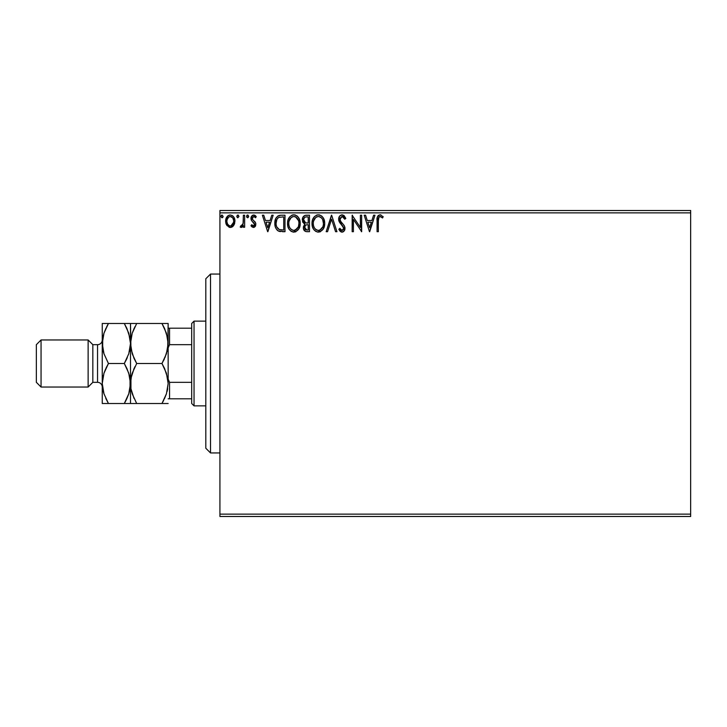 <?xml version="1.0" encoding="UTF-8"?>
<svg xmlns="http://www.w3.org/2000/svg" width="727" height="727" viewBox="0 0 727 727"><rect width="100%" height="100%" fill="white"/><g stroke="black" fill="none" stroke-linecap="round" stroke-linejoin="round"><path stroke-width="1.09" d="M219.927 516.488L690.65 516.488L219.927 516.488L219.927 212.866L690.65 212.866L690.65 514.134L219.927 514.134L219.927 516.488M233.694 225.479L234.639 223.443L234.866 220.136L233.794 217.128L232.322 215.583L230.277 215.01L228.233 215.583L225.906 219.081L226.306 224.507L229.259 227.342L231.295 227.342L233.049 226.279L234.93 221.208C234.957 217.791 233.412 215.728 230.277 215.01C227.151 215.728 225.597 217.791 225.634 221.208L226.86 225.488L230.277 227.478L233.694 225.479M243.372 215.219L244.645 215.219L243.372 215.219L243.091 223.816L242.391 225.406L240.81 225.779L240.21 227.06L241.927 227.287L243.372 225.488L243.372 227.26L244.645 227.26L244.645 215.219L244.645 227.26L244.645 215.219L243.372 215.219L243.181 223.398L240.21 227.06L241.173 227.478L243.372 225.488L243.372 227.26L244.645 227.26L243.372 227.26M253.423 227.478L255.268 226.424L255.813 223.834L255.132 221.98L252.551 219.572L252.342 217.755L253.796 216.492L255.531 217.755L256.258 216.646L253.65 215.01L251.333 216.71L251.397 220.354L254.55 224.089L253.623 225.961L251.724 224.725L250.979 225.761L252.015 226.906L253.423 227.478L255.84 224.316L255.431 222.462L252.551 219.572L252.251 218.427L253.796 216.492L255.531 217.755L256.258 216.646L253.65 215.01C251.86 215.392 250.969 216.555 250.979 218.491L251.397 220.354L254.568 224.379L253.35 225.997L251.724 224.725L250.979 225.761L253.423 227.478M281.158 215.219L278.005 215.901L275.887 218.327L274.924 221.808L275.206 226.433L276.133 228.76L278.314 230.977L284.984 231.695L284.984 215.219L281.158 215.219C276.76 215.819 274.661 218.5 274.851 223.253C274.661 226.633 275.897 229.25 278.568 231.104L284.984 231.695L284.984 215.219L284.984 231.695L282.494 231.695M305.349 215.31L309.484 215.219L304.94 215.419L302.841 217.428L302.559 221.571L304.904 224.107L303.45 226.624L303.577 229.187L305.585 231.495L309.484 231.695L309.484 215.219L309.484 231.695L309.484 215.219L306.194 215.219C303.622 215.619 302.323 217.182 302.305 219.899L304.904 224.107L303.359 227.615C303.386 230.214 304.649 231.577 307.157 231.695L309.484 231.695L307.157 231.695M327.55 231.695L326.178 231.695L331.457 215.219L326.178 231.695L327.55 231.695L331.557 219.2L335.565 231.695L336.946 231.695L331.666 215.219L336.946 231.695L331.666 215.219L326.178 231.695L327.55 231.695L331.557 219.2L335.565 231.695L336.946 231.695L335.565 231.695M360.392 215.219L360.392 227.478L352.159 215.219L352.159 231.695L353.422 231.695L353.422 219.409L361.655 231.695L361.655 215.219L360.392 215.219L361.655 215.219L360.392 215.219L360.392 227.478L352.159 215.219L352.159 231.695L353.422 231.695L353.422 219.409L361.655 231.695L361.655 215.219L361.392 231.695M378.349 220.735L379.003 217.046L380.539 216.555L382.556 217.973L383.202 216.701L380.094 214.801L378.394 215.392L377.404 216.919L377.077 231.695L378.349 231.695L378.349 220.735C377.958 218.718 378.549 217.3 380.103 216.492L382.556 217.973L383.202 216.701L380.094 214.801C377.577 215.655 376.568 217.582 377.077 220.572L377.077 231.695L378.349 231.695L378.349 220.735M373.587 215.219L374.968 215.219L369.689 231.695L374.968 215.219L373.587 215.219L371.897 220.508L367.262 220.508L365.572 215.219L364.191 215.219L369.47 231.695L374.968 215.219L373.587 215.219L371.897 220.508L367.262 220.508L365.572 215.219L364.191 215.219L369.47 231.695L364.191 215.219L365.572 215.219M342.117 214.801L339.518 216.31L338.637 219.263L339.454 222.189L343.662 227.769L343.298 229.75L342.417 230.386L340.954 229.986L339.836 228.323L338.846 229.332L340.072 231.195L342.026 232.122L344.271 230.832L344.934 227.624L344.062 225.361L340.318 220.899L340.091 218.155L342.208 216.492L343.844 217.491L344.789 219.236L345.816 218.4L344.007 215.51L342.117 214.801C339.818 215.301 338.664 216.791 338.637 219.263L343.707 228.342L342.044 230.432L339.836 228.323L338.846 229.332L342.026 232.122C344.016 231.695 344.998 230.414 344.971 228.278L344.325 225.77L340.318 220.899L339.9 219.281L342.208 216.492L344.789 219.236L345.816 218.4L342.117 214.801M324.696 223.389L323.86 219.063L322.261 216.591L319.798 215.01L316.872 215.01L314.428 216.628L312.655 219.581L312.047 222.726L312.374 226.433L313.546 229.169L315.609 231.304L317.69 232.077L319.898 231.895L323.224 229.069L324.696 223.389C324.751 218.7 322.634 215.837 318.335 214.801C314.046 215.874 311.938 218.763 312.019 223.471C311.938 228.223 314.082 231.104 318.435 232.122C322.706 230.995 324.787 228.087 324.696 223.389M300.196 223.389L299.36 219.063L297.761 216.591L295.298 215.01L292.372 215.01L289.928 216.628L288.156 219.581L287.547 222.726L287.874 226.433L289.046 229.169L291.1 231.304L293.19 232.077L295.398 231.895L298.715 229.069L300.196 223.389C300.251 218.7 298.134 215.837 293.835 214.801C289.546 215.874 287.438 218.763 287.519 223.471C287.438 228.223 289.573 231.104 293.935 232.122C298.197 230.995 300.287 228.087 300.196 223.389M271.78 215.219L273.161 215.219L267.881 231.695L273.161 215.219L271.78 215.219L270.09 220.508L265.455 220.508L263.765 215.219L262.383 215.219L267.663 231.695L273.161 215.219L271.78 215.219L270.09 220.508L265.455 220.508L263.765 215.219L262.383 215.219L267.663 231.695L262.383 215.219L263.765 215.219M248.652 216.382L248.052 215.147L247.144 215.147L246.807 217.291L247.834 217.727L248.598 216.864L247.598 215.01L246.544 216.382L247.598 217.755L248.652 216.382L247.598 215.01M238.929 216.619L238.338 215.147L237.238 215.292L236.884 216.864L237.647 217.727L238.938 216.382L237.883 217.755L238.938 216.382L237.883 215.01L236.829 216.382L237.883 217.755L236.848 216.146M223.098 216.382L221.926 215.019L220.999 216.628L221.808 217.727L222.835 217.291L223.098 216.382L222.044 215.01L220.99 216.382L222.044 217.755L223.098 216.382M690.65 210.512L219.927 210.512L219.927 514.134L690.65 514.134L690.65 516.488L690.65 212.866L219.927 212.866L219.927 210.512L690.65 210.512L690.65 212.866L690.65 210.512M378.349 231.695L377.077 231.695M377.095 219.472L377.077 220.017M377.895 215.937L377.404 216.919L379.857 214.81M380.566 214.847L381.021 214.965M383.202 216.701L382.556 217.973L381.766 217.291M381.593 217.164L379.785 216.528M380.739 216.628L380.103 216.492M378.694 217.527L378.485 218.191M378.403 218.827L378.349 220.09M369.58 227.724L367.807 222.189L371.352 222.189L369.58 227.724L367.807 222.189L371.352 222.189L369.58 227.724M353.422 231.695L352.159 231.695L352.441 215.219M343.907 215.437L345.816 218.4L344.789 219.236L344.38 218.336M342.699 216.573L341.708 216.555M339.945 218.718L339.927 219.699M339.9 219.281L341.054 221.999M340.763 221.617L341.681 222.744M341.835 222.916L342.417 223.525M342.862 223.98L343.289 224.443M344.934 227.615L344.816 226.978M344.962 228.614L344.807 229.605M344.798 229.623L344.271 230.832M343.089 231.886L342.453 232.086M341.472 232.058L340.945 231.868M338.846 229.332L340.027 228.669M340.236 229.023L340.681 229.687M341.281 230.214L342.044 230.432M343.298 229.75L343.58 229.196M343.617 229.05L343.507 227.215M342.935 226.215L342.172 225.379M340.836 224.007L340.363 223.462M340.336 223.434L339.873 222.825M339.109 221.508L338.691 220.027M338.837 220.726L338.7 220.081M339.182 216.864L340.218 215.519M339.536 216.292L340 215.728M324.605 224.879L318.062 232.104M314.464 230.341L313.564 229.187M313.528 229.132L312.855 227.86M312.719 227.515L312.374 226.442M312.047 224.216L312.047 222.726M312.11 221.962L312.174 221.453M312.365 220.535L312.665 219.572M313.537 217.8L314.428 216.628M316.327 215.219L317.572 214.856M319.098 214.856L319.789 215.001M321.289 215.737L322.243 216.573M323.869 219.081L324.16 219.845M324.515 221.272L324.605 221.899M319.898 231.895L320.453 231.677M322.979 226.379L323.251 225.297M322.706 219.772L323.424 223.398C323.506 227.169 321.825 229.523 318.381 230.432L318.98 230.386L318.381 230.432C314.927 229.559 313.228 227.242 313.292 223.471L313.355 224.661L313.292 223.471C313.21 219.672 314.909 217.346 318.381 216.492C321.807 217.346 323.488 219.645 323.424 223.398L323.361 222.208M314.119 227.333L314.709 228.323M313.555 225.797L313.355 224.661M314.164 227.424L313.573 225.833M315 228.705L315.663 229.359L315 228.705M317.79 230.386L316.436 229.905M316.645 216.882L317.199 216.664M313.573 221.072L315.709 217.482M314.827 218.4L314.046 219.718M313.355 222.28L313.564 221.099M320.616 217.173L321.498 217.936M318.971 216.528L319.553 216.664M322.534 227.433L322.761 226.951M304.286 230.595L303.868 229.941M303.577 229.178L303.413 228.423M304.313 223.807L303.777 223.434M302.686 221.926L302.95 222.462M302.359 219.063L302.641 217.873M303.886 216.028L304.94 215.419M303.831 221.244L303.577 219.899C303.695 217.882 304.758 216.882 306.776 216.91L308.221 216.91L308.221 223.035L305.567 222.844L307.585 223.035L305.567 222.844L303.595 219.545L303.641 220.626M305.186 229.378L304.867 226.27L305.849 225.043L307.576 224.725L306.594 224.797M305.385 225.406L304.631 227.587C304.695 225.67 305.676 224.716 307.576 224.725L308.221 224.725L308.221 230.005L306.903 230.005L304.631 227.587L305.14 229.323M306.194 229.941L305.713 229.777M305.122 222.662L303.85 221.29M303.641 219.181L304.858 217.282M304.44 217.609L304.04 218.127M303.85 218.5L303.677 219.036M304.749 228.532L304.658 228.06M307.576 224.725L308.221 224.725L308.221 230.005L306.903 230.005M300.106 224.879L293.563 232.104M287.547 222.726L287.547 224.216M287.61 221.962L287.674 221.453M287.874 220.508L288.146 219.599M289.046 217.791L289.909 216.637M291.827 215.219L293.072 214.856M294.599 214.856L295.289 215.001M296.789 215.737L297.743 216.573M299.37 219.081L299.66 219.845M300.015 221.272L300.106 221.899M295.398 231.895L295.953 231.677M287.865 220.526L287.601 221.989M296.998 217.946L295.607 216.882L298.552 220.69M298.479 226.379L298.924 223.398C299.006 227.169 297.325 229.523 293.881 230.432L293.29 230.386L293.881 230.432C290.427 229.559 288.728 227.242 288.792 223.471C288.71 219.672 290.4 217.346 293.881 216.492C297.307 217.346 298.988 219.645 298.924 223.398L298.752 225.297M297.352 228.523L294.181 230.423M289.61 227.333L290.209 228.323M288.792 223.471L288.855 224.661L288.792 223.471M289.055 225.797L288.855 224.661M289.655 227.424L289.064 225.833M290.5 228.705L291.163 229.359L290.5 228.705M292.145 216.882L292.699 216.664M289.073 221.072L291.209 217.482M290.327 218.4L289.537 219.718M298.652 221.053L298.861 222.208M298.206 219.772L297.716 218.882M294.471 216.528L295.044 216.664M294.571 230.368L295.062 230.232M295.371 230.123L297.079 228.86M298.034 227.433L298.252 226.951M280.504 231.595L279.586 231.44M279.522 231.431L279.059 231.304M278.05 230.822L277.596 230.495M277.605 230.504L276.778 229.696M275.624 227.715L275.451 227.242M275.206 226.397L275.024 225.561M274.933 224.897L274.888 224.407M274.87 222.498L274.924 221.799M278.904 215.519L279.677 215.337M279.704 215.328L280.431 215.247M275.16 220.372L275.015 221.09M277.196 227.724L279.241 229.55C276.996 228.124 275.951 226.033 276.115 223.253L276.151 224.189L276.115 223.253C275.951 220.681 276.905 218.7 278.968 217.337L283.721 216.91L283.721 230.005L279.241 229.55L276.769 226.897M277.105 219.045L278.223 217.773M277.323 218.709L277.759 218.182M280.131 229.805L279.677 229.696M281.967 229.996L281.04 229.932M276.778 219.69L276.115 223.253L276.878 219.463M267.772 227.724L266 222.189L269.544 222.189L267.772 227.724L266 222.189L269.544 222.189L267.772 227.724M250.979 225.761L251.724 224.725L252.169 225.325M253.078 225.961L253.623 225.961M254.55 224.089L254.441 225.106M254.55 224.652L253.877 222.78M254.268 223.28L252.996 222.044M251.206 219.908L251.006 218.972M251.015 217.882L251.206 217.028M251.342 216.701L251.633 216.183M253.65 215.01L252.66 215.237M254.277 215.092L254.813 215.283M255.177 215.492L255.731 215.955M256.258 216.646L255.531 217.755L255.204 217.3M254.55 216.71L253.623 216.501M252.642 217.146L252.342 217.746M252.324 217.818L252.832 219.936M252.269 218.727L252.414 219.309M252.251 218.427L252.551 219.572L252.251 218.427M255.132 221.98L255.431 222.462M255.813 223.834L255.74 223.362M255.713 225.406L255.422 226.152M255.259 226.424L254.168 227.342M246.807 215.474L247.48 215.019M243.009 226.179L242.127 227.16M241.173 227.478L240.21 227.06L241.173 227.478L240.21 227.06L240.81 225.779L241.737 225.924M240.81 225.779L241.382 225.997L240.81 225.779M242.046 225.743L242.827 224.634M242.827 224.616L243.254 222.889M243.3 222.371L243.363 220.781M243.372 220.299L243.372 219.272M233.049 226.288L232.258 226.924M230.541 227.46L230.014 227.46M226.297 224.489L225.952 223.543M225.915 223.434L225.652 221.771M225.697 220.127L225.779 219.636M225.906 219.072L226.07 218.554M226.297 217.991L226.76 217.128M227.397 216.292L227.942 215.792M227.815 215.901L228.405 215.483M229.214 215.156L229.741 215.047M232.722 215.874L233.276 216.419M233.803 217.137L234.194 217.836M234.239 217.927L233.794 217.128M234.93 221.208L234.248 224.516M230.277 216.492L229.487 216.61L230.277 216.492C232.595 217.082 233.712 218.654 233.658 221.199C233.712 223.762 232.585 225.361 230.277 225.997L230.277 225.997C227.978 225.352 226.851 223.752 226.897 221.199L227.088 219.609L226.897 221.199C226.842 218.654 227.969 217.082 230.277 216.492L232.649 217.791M232.867 218.127L233.612 220.399M233.612 222.017L232.64 224.634L231.077 225.87M229.478 225.87L227.705 224.289L226.942 222.008M229.877 225.961L228.769 225.497M232.104 217.2L231.586 216.828M230.932 225.915L233.576 222.308M223.08 216.628L222.498 217.627M221.253 215.474L221.799 215.047M321.507 217.946L322.225 218.882M323.415 223.989L323.361 224.588M322.779 226.897L322.243 227.969M320.616 229.696L320.107 230.005M316.145 229.723L315.663 229.359M307.076 223.035L306.567 223.007M306.312 222.98L305.813 222.907M306.776 216.91L308.221 216.91L308.221 223.035L307.585 223.035M288.855 222.28L289.064 221.099M298.279 226.897L297.743 227.969M292.708 230.25L291.163 229.359M282.358 216.91L283.721 216.91L283.721 230.005L282.885 230.005M276.433 225.888L276.26 225.106M279.168 217.255L279.786 217.091M226.897 221.199L226.951 220.399M227.088 219.609L228.769 216.955M231.068 216.61L231.795 216.955M233.476 222.807L232.858 224.298M210.512 452.939L205.805 448.232L205.805 278.768L210.512 274.061L219.927 274.061L210.512 274.061L210.512 452.939L219.927 452.939L210.512 452.939L210.512 274.061L205.805 278.768L205.805 448.232L210.512 452.939M191.692 382.329L191.692 403.512L194.045 405.866L194.045 321.134L191.692 323.488L191.692 382.329L191.692 323.488L194.045 321.134L194.045 405.866L205.805 405.866L194.045 405.866L191.692 403.512L191.692 382.329L169.564 382.329L168.155 379.103L169.564 382.329L169.564 398.805L191.692 398.805L169.564 398.805L169.564 382.329L191.692 382.329M205.805 321.134L194.045 321.134L205.805 321.134M168.155 398.805L169.564 398.805L168.155 398.805M168.155 347.897L169.564 344.671L191.692 344.671L169.564 344.671L169.564 328.195L168.155 328.195L169.564 328.195L169.564 344.671L168.155 347.897M191.692 328.195L169.564 328.195L191.692 328.195M88.131 387.037L92.838 382.329L92.838 344.671L88.131 339.963L88.131 387.037L88.131 339.963L41.057 339.963L36.35 344.671L36.35 382.329L41.057 387.037L41.057 339.963L41.057 387.037L88.131 387.037L41.057 387.037L36.35 382.329L36.35 344.671L41.057 339.963L88.131 339.963L92.838 344.671L92.838 382.329L97.545 382.329A4.707 4.707 0 0 1 102.253 387.037A4.707 4.707 0 0 0 97.545 382.329L97.545 344.671L92.838 344.671L97.545 344.671A4.707 4.707 0 0 0 102.253 339.963A4.707 4.707 0 0 1 97.545 344.671L97.545 382.329L92.838 382.329L88.131 387.037M167.074 391.589L168.155 383.502L166.428 393.78L161.957 403.512L136.685 403.512L132.232 393.843L130.951 388.763L130.942 378.331L132.214 373.233L136.685 363.5L161.957 363.5L166.41 373.169L168.155 383.502L167.701 378.285L168.155 383.502L167.701 378.285L164.602 368.598M167.074 351.577L168.155 343.498L166.428 353.767L161.957 363.5L136.685 363.5L132.232 353.831L130.496 343.498L132.214 333.22L136.685 323.488L161.957 323.488L166.41 333.157L168.155 343.498L168.155 323.488L133.268 323.488M131.569 335.411L130.496 343.498L130.496 323.488L136.685 323.488L132.223 333.184L134.195 328.25M164.629 328.64L161.957 323.488L168.155 323.488L167.71 348.669L164.993 357.539M164.62 328.613L167.692 338.237L168.155 343.498L168.155 383.502L166.428 393.78L161.957 403.512L166.419 393.816L164.32 399.032M131.551 335.465L130.942 338.273M126.798 323.488L130.496 323.488L128.761 323.488L130.496 323.488L130.942 348.715L130.496 343.498L130.942 348.715L134.013 358.347M161.957 363.5L164.456 358.738L161.957 363.5L164.456 368.262M167.692 348.751L167.083 351.559M135.004 366.599L133.65 369.461M131.569 375.423L130.496 383.502L130.942 388.727L130.942 378.331L134.186 368.28M134.013 398.36L130.951 388.763L130.496 383.502L130.496 403.512L168.155 403.512L161.957 403.512L163.684 400.323M167.092 391.535L167.701 388.727M130.942 403.512L132.232 403.512L130.496 403.512L130.496 383.502L128.77 393.78L124.308 403.512L130.051 403.512M131.56 375.441L130.951 378.249M134.041 358.402L136.685 363.5M126.961 328.613L124.308 323.488L128.761 323.488L124.308 323.488L128.752 333.157L130.496 343.498L130.496 383.502L130.496 343.498L132.214 333.22L134.958 326.677M136.685 323.488L134.195 323.488M132.232 403.512L136.685 403.512M168.155 383.502L168.155 343.498M163.648 360.401L164.447 358.738M164.456 328.25L161.957 323.488L164.566 323.488M161.957 403.512L167.701 403.512M129.424 351.559L130.496 343.498L128.77 353.767L124.308 363.5L128.752 373.169L130.496 383.502L130.042 378.285L130.051 388.681L128.77 393.78L124.308 403.512L126.035 400.323M130.051 338.319L130.496 343.498L130.051 338.319M125.989 360.401L127.334 357.539M129.361 375.205L130.496 383.502L130.042 388.727M126.952 368.598L129.461 375.586M128.752 393.843L126.798 398.75L128.752 393.843M126.789 403.512L108.396 403.512M102.253 403.512L102.253 323.488L102.253 403.512L108.441 403.512L103.997 393.843L102.253 383.502L103.97 373.233L108.441 363.5L103.997 353.831L102.253 343.498L103.97 333.22L108.441 323.488L103.979 323.488M105.788 398.387L108.441 403.512L103.997 393.843L102.253 383.502L103.97 373.233L108.441 363.5L103.997 353.831L102.253 343.498L102.698 348.715L102.698 338.319L103.97 333.22L108.441 323.488L106.715 326.677M103.388 391.835L103.988 393.816M103.307 335.465L102.253 343.498M106.087 327.968L103.988 333.184M108.441 323.488L124.308 323.488L105.951 323.488L108.441 323.488L103.979 333.184M103.379 351.795L103.988 353.804M103.316 375.441L102.253 383.502M105.415 369.461L103.979 373.196M106.76 366.599L103.997 373.169M126.971 328.64L130.033 338.237L130.496 343.498L128.77 353.767L124.308 363.5L126.798 358.738M103.325 335.411L102.698 338.273M103.279 351.414L103.979 353.804M129.415 351.577L130.042 348.715M105.951 323.488L102.698 323.488M130.042 323.488L130.496 323.488M124.308 363.5L108.441 363.5L124.308 363.5L126.971 368.653M124.308 323.488L126.798 328.25M105.96 403.512L128.761 403.512M108.441 363.5L105.951 368.262M103.325 375.423L102.698 378.285M103.279 391.426L103.979 393.816M124.308 403.512L126.798 398.75"/></g></svg>
